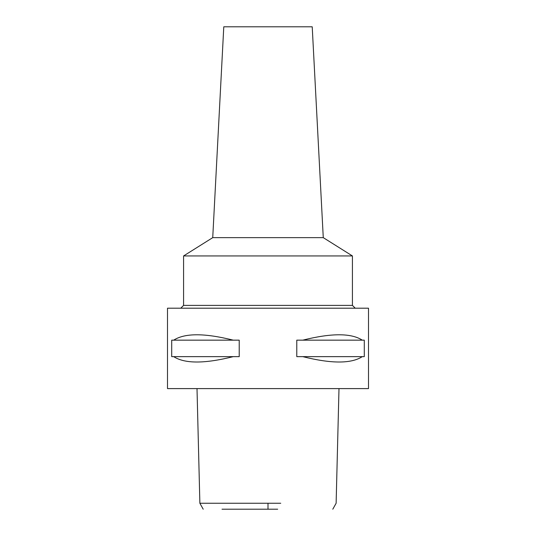 <?xml version="1.0" encoding="UTF-8"?>
<svg xmlns="http://www.w3.org/2000/svg" width="536" height="536" viewBox="0 0 536 536"><rect width="100%" height="100%" fill="white"/><g stroke="black" fill="none" stroke-linecap="round" stroke-linejoin="round"><path stroke-width="0.8" d="M258.325 509.2L277.675 509.2M255.263 503.25L200.337 503.25L268 503.25L268 509.2L222.018 509.2M268 503.25L280.737 503.25M167.5 388.6L368.5 388.6L368.5 308.2L167.5 308.2L167.5 388.6M173.704 356.641L171.708 356.641L171.708 340.159L173.704 340.159C184.773 332.997 204.618 332.997 233.24 340.159L239.217 340.159L239.217 356.641L233.24 356.641C204.618 363.803 184.773 363.803 173.704 356.641L233.24 356.641M302.76 356.641L296.783 356.641L296.783 340.159L302.76 340.159C331.382 332.997 351.227 332.997 362.296 340.159L364.292 340.159L364.292 356.641L362.296 356.641C351.227 363.803 331.382 363.803 302.76 356.641L362.296 356.641M180.766 308.2L183.58 305.386L352.42 305.386L355.234 308.2M352.42 305.386L352.42 255.94L183.58 255.94L183.58 305.386M323.268 237.642L312.22 26.8L223.78 26.8L212.732 237.642L323.268 237.642L352.42 255.94M362.296 340.159L302.76 340.159M233.24 340.159L173.704 340.159M332.796 509.2L336.126 503.25L338.993 388.6M197.007 388.6L199.874 503.25L203.204 509.2M212.732 237.642L183.58 255.94"/></g></svg>
